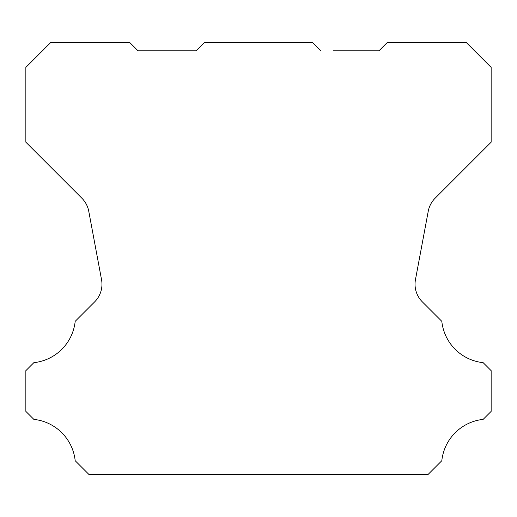 <?xml version="1.0" encoding="UTF-8"?>
<svg xmlns="http://www.w3.org/2000/svg" width="517" height="517" viewBox="0 0 517 517"><rect width="100%" height="100%" fill="white"/><g stroke="black" fill="none" stroke-linecap="round" stroke-linejoin="round"><path stroke-width="0.78" d="M320.818 50.776L312.507 42.465L204.493 42.465L196.182 50.776L138.02 50.776L129.709 42.465L50.776 42.465L25.85 67.397L25.85 142.175L81.88 198.205A24.926 24.926 0 0 1 88.756 211.246L101.539 279.652A24.926 24.926 0 0 1 94.663 301.857L75.185 321.335A46.53 46.53 0 0 1 33.851 362.669L25.85 370.67L25.85 411.383L33.851 419.384A46.53 46.53 0 0 1 75.185 460.718L88.995 474.535L428.005 474.535L441.815 460.718A46.53 46.53 0 0 1 483.149 419.384L491.15 411.383L491.15 370.67L483.149 362.669A46.53 46.53 0 0 1 441.815 321.335L422.337 301.857A24.926 24.926 0 0 1 415.461 279.652L428.244 211.246A24.926 24.926 0 0 1 435.12 198.205L491.15 142.175L491.15 67.397L466.224 42.465L387.291 42.465L378.98 50.776L333.278 50.776M196.182 50.776L183.722 50.776"/></g></svg>
